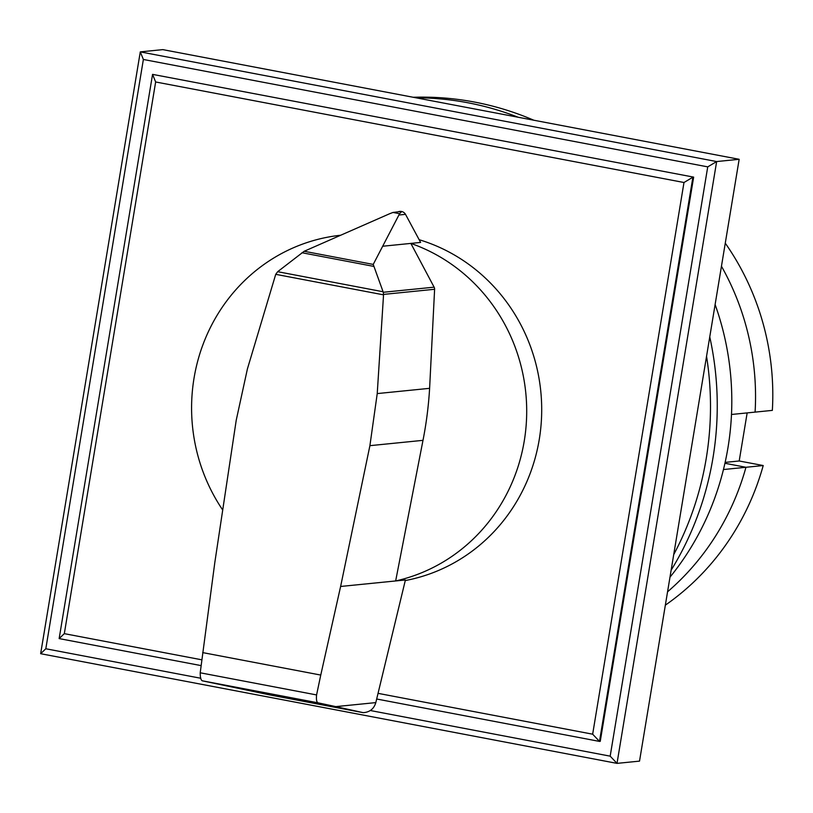 <?xml version="1.0" encoding="UTF-8"?>
<svg xmlns="http://www.w3.org/2000/svg" width="813" height="813" viewBox="0 0 813 813"><rect width="100%" height="100%" fill="white"/><g stroke="black" fill="none" stroke-linecap="round" stroke-linejoin="round"><path stroke-width="1.22" d="M725.125 462.394L739.2 460.981L763.214 465.544L745.958 467.282L724.932 463.278L745.958 467.282L723.458 469.538M731.487 414.478L772.35 410.382A255.008 243.595 84.3 0 0 725.277 243.189M747.157 412.902L739.2 460.981M755.094 412.11A255.008 243.595 -95.7 0 0 721.456 266.247A255.008 243.595 84.3 0 1 755.094 412.11M667.554 591.813A255.008 243.595 -95.7 0 0 745.958 467.282A255.008 243.595 84.3 0 1 667.554 591.813M763.214 465.544A255.008 243.595 84.3 0 1 665.349 605.157M673.713 554.608A306.003 292.324 -95.7 0 0 706.223 458.512A306.003 292.324 -95.7 0 0 706.548 356.297M709.759 336.907A306.003 292.324 84.3 0 1 712.981 457.841A306.003 292.324 84.3 0 1 671.142 570.198M413.228 97.275A306.003 292.324 84.3 0 1 533.795 120.212M518.105 117.224A306.003 292.324 -95.7 0 0 416.043 97.804M715.115 304.57A274.133 261.867 84.3 0 1 727.981 447.607A274.133 261.867 84.3 0 1 669.983 577.169M434.122 287.172A3.77 3.608 84.3 0 1 434.609 289.276L429.61 388.329A372.608 355.942 84.3 0 1 422.994 440.341L395.657 580.949A175.313 167.478 -95.7 0 0 524.253 441.002A175.313 167.478 -95.7 0 0 410.86 243.402L434.122 287.172L383.279 292.274L383.543 294.845L275.729 274.327L277.67 271.694L304.174 251.278L389.803 213.667L392.984 212.447L401.297 211.451A6.128 5.854 -95.7 0 0 399.925 211.41L398.878 211.512M383.543 294.845L377.232 393.583L369.905 445.666L340.617 586.468L405.413 579.974L375.809 702.605L335.789 706.619L363.228 712.666L270.292 695.013L202.386 680.827C200.933 680.268 200.211 677.595 200.211 672.788L214.815 562.525L236.227 420.23L247.416 368.889L275.729 274.327M340.545 235.262A175.313 167.478 -95.7 0 0 194.033 378.167A175.313 167.478 -95.7 0 0 222.711 510.015M419.162 239.713A175.313 167.478 84.3 0 1 539.253 439.498A175.313 167.478 84.3 0 1 405.27 580.553M363.228 712.666L364.824 712.503C370.423 711.619 374.082 708.336 375.789 702.676L375.809 702.605M382.882 246.217L420.616 242.426L405.514 214.347A6.128 5.854 -95.7 0 0 401.744 211.522L399.59 213.697L373.228 264.418L383.279 292.274M200.211 672.788L316.582 694.932C316.155 699.658 316.643 702.29 318.035 702.828L335.789 706.619M383.045 291.745L277.67 271.694M373.513 266.349L301.948 252.731M399.59 213.697L392.984 212.447M340.617 586.468L320.759 675.064L202.661 652.595M320.759 675.064L316.582 694.932M405.514 214.347L399.224 214.978M59.146 638.591L64.318 633.652L155.649 81.971L152.559 74.369L59.146 638.591L201.085 665.603M155.649 81.971L683.987 182.508L592.657 734.19L378.045 693.347M201.787 659.81L64.318 633.652M376.673 699.007L599.496 741.415L592.657 734.19M693.652 177.122L152.559 74.369L693.652 177.122L600.248 741.334L599.496 741.415L692.9 177.193L683.987 182.508M200.699 678.245L45.813 648.764L40.65 653.703L617.016 763.377L610.177 756.161L370.332 710.521M45.813 648.764L143.373 59.471L707.737 166.868L610.177 756.161M143.373 59.471L140.283 51.88L716.649 161.553L739.159 159.297L639.526 761.12L617.016 763.377L716.649 161.553L707.737 166.868M739.159 159.297L162.793 49.623L140.283 51.88L40.65 653.703M318.035 702.828L202.386 680.827M373.228 264.418L304.174 251.278M422.994 440.341L369.905 445.666M434.609 289.276L383.604 294.397M429.61 388.329L377.232 393.583"/></g></svg>
